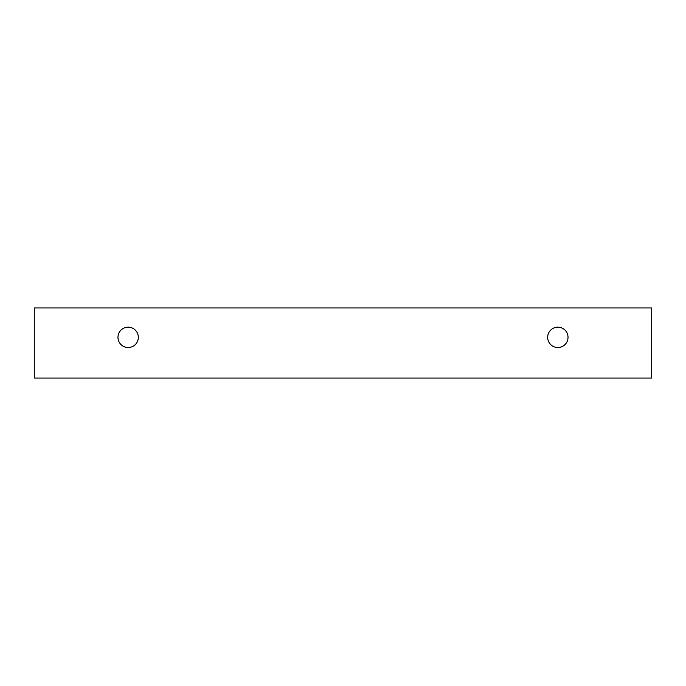 <?xml version="1.0" encoding="UTF-8"?>
<svg xmlns="http://www.w3.org/2000/svg" width="686" height="686" viewBox="0 0 686 686"><rect width="100%" height="100%" fill="white"/><g stroke="black" fill="none" stroke-linecap="round" stroke-linejoin="round"><path stroke-width="1.03" d="M557.847 347.519A10.179 10.179 0 0 1 549.032 332.256A10.179 10.179 0 0 1 566.662 332.256A10.179 10.179 0 0 1 557.847 347.519M651.7 378.055L651.7 307.945L34.3 307.945L34.3 378.055L651.7 378.055M128.153 347.519A10.179 10.179 0 0 1 119.338 332.256A10.179 10.179 0 0 1 136.968 332.256A10.179 10.179 0 0 1 128.153 347.519"/></g></svg>
